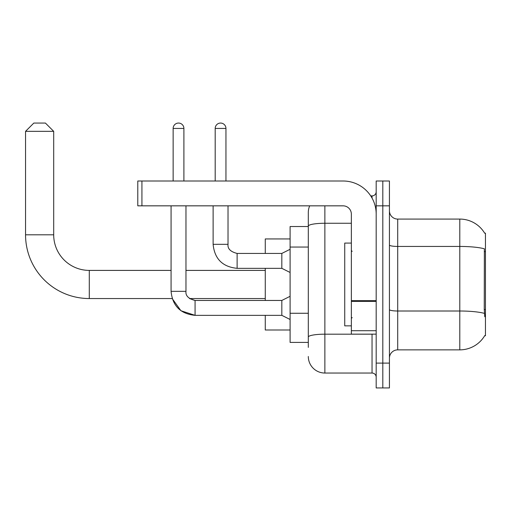 <?xml version="1.0" encoding="UTF-8"?>
<svg xmlns="http://www.w3.org/2000/svg" width="511" height="511" viewBox="0 0 511 511"><rect width="100%" height="100%" fill="white"/><g stroke="black" fill="none" stroke-linecap="round" stroke-linejoin="round"><path stroke-width="0.77" d="M397.705 349.863L459.791 349.863A28.974 28.974 0 0 0 484.779 335.548L485.45 335.791L485.45 233.15L484.696 233.252A28.974 28.974 0 0 0 459.791 219.078A28.974 28.974 0 0 1 484.639 233.15A28.974 28.974 0 0 0 459.791 219.078L397.705 219.078A8.278 8.278 0 0 1 389.433 210.8A8.278 8.278 0 0 0 397.705 219.078L397.705 349.863A8.278 8.278 0 0 0 389.433 358.141M308.312 347.378L308.312 226.137L308.312 226.526L290.101 226.526L290.101 342.415L308.312 342.415M382.809 363.11L382.809 387.938L389.433 387.938L389.433 363.11L382.809 363.11L382.809 387.938L376.185 387.938L376.185 363.11L382.809 363.11L382.809 205.837L382.809 363.11M376.185 363.11L376.185 181.003L382.809 181.003L382.809 205.837L382.809 181.003L389.433 181.003L389.433 363.11M484.779 316.756L484.249 309.564L484.371 248.806A28.974 5.033 180 0 0 459.791 246.443L459.791 219.078A28.974 28.974 0 0 1 484.696 233.252M324.868 205.837L324.868 373.043L372.046 373.043L372.046 334.137M370.731 195.905L372.046 195.905A4.139 4.139 0 0 0 376.185 191.766M308.312 242.08L308.312 212.455A16.556 16.556 0 0 1 309.692 205.837M308.312 339.93L308.312 318.238M351.351 223.262L324.868 223.262A16.556 2.874 180 0 0 308.312 226.137L308.312 212.455M376.185 377.182A4.139 4.139 0 0 0 372.046 373.043M324.868 373.043A16.556 16.556 0 0 1 308.312 356.486M351.351 243.083L344.733 243.083L344.733 325.858L351.351 325.858M171.07 205.837L171.07 291.34C172.507 305.904 180.511 313.907 195.074 315.344L180.92 310.733L172.175 298.545L180.92 310.733L195.074 315.344L180.92 310.733L172.175 298.545L180.92 310.733L195.074 315.344L180.92 310.733L172.175 298.545L89.284 298.545A63.734 63.734 0 0 1 25.55 234.805L25.55 131.34L33.828 123.062L45.415 123.062L53.693 131.34L25.55 131.34M89.284 298.545L89.284 270.402A35.591 35.591 0 0 1 53.693 234.805L53.693 131.34M265.266 268.332L265.266 300.449M265.266 315.344L265.266 329.997L290.101 329.997M290.101 238.944L265.266 238.944L265.266 253.43M173.14 181.003L173.14 128.44A5.378 5.378 0 0 1 178.518 123.062A5.378 5.378 0 0 1 183.896 128.44L183.896 181.003M290.101 319.484L281.823 315.344L281.823 300.449L290.101 296.31M281.823 315.344L195.074 315.344C180.511 313.907 172.507 305.904 171.07 291.34C172.507 305.904 180.511 313.907 195.074 315.344C180.511 313.907 172.507 305.904 171.07 291.34L185.966 291.34L185.966 205.837M215.188 181.003L215.188 128.44A5.378 5.378 0 0 1 220.567 123.062A5.378 5.378 0 0 1 225.951 128.44L225.951 181.003M290.101 272.472L281.823 268.332L281.823 253.43L290.101 249.291M213.119 205.837L213.119 244.328L228.021 244.328L228.021 205.837M376.185 334.137L351.351 334.137L351.351 300.666L376.185 300.666M376.185 214.115A33.113 33.113 0 0 0 343.079 181.003L141.93 181.003L141.93 205.837L343.079 205.837A8.278 8.278 0 0 1 351.351 214.115L351.351 300.666M141.93 205.837L137.791 205.837L137.791 181.003L141.93 181.003M485.45 251.616L484.249 251.616M485.45 309.564L484.249 309.564M308.312 247.049L290.101 247.049M308.312 313.269L290.101 313.269M459.791 349.863L459.791 246.443L397.705 246.443A8.278 1.437 0 0 1 389.433 244.999M484.46 313.396A28.974 5.033 180 0 0 459.791 311.007L397.705 311.007A8.278 1.437 -0 0 1 389.433 309.564M389.433 205.837L376.185 205.837M373.484 334.137A4.139 0.722 0 0 1 372.046 334.181L324.868 334.181A16.556 2.874 180 0 0 308.312 337.056M372.046 198.083L372.046 195.905M25.55 234.805L53.693 234.805M171.07 291.34C172.507 305.904 180.511 313.907 195.074 315.344L195.074 300.462M173.14 128.44L183.896 128.44M281.823 268.332L237.123 268.332C222.56 266.889 214.556 258.892 213.119 244.328C214.556 258.892 222.56 266.889 237.123 268.332C222.56 266.889 214.556 258.892 213.119 244.328C214.556 258.892 222.56 266.889 237.123 268.332C222.56 266.889 214.556 258.892 213.119 244.328C214.556 258.892 222.56 266.889 237.123 268.332C222.56 266.889 214.556 258.892 213.119 244.328C214.556 258.892 222.56 266.889 237.123 268.332C222.56 266.889 214.556 258.892 213.119 244.328C214.556 258.892 222.56 266.889 237.123 268.332L237.123 253.443M215.188 128.44L225.951 128.44M376.185 301.381L351.351 301.381M351.351 330.719L376.185 330.719M352.181 251.361L351.351 250.531M352.181 317.58L351.351 318.41M265.266 298.545L189.504 298.545L195.074 300.449C188.502 298.794 185.467 295.76 185.966 291.34C185.467 295.76 188.502 298.794 195.074 300.449C188.502 298.794 185.467 295.76 185.966 291.34C185.467 295.76 188.502 298.794 195.074 300.449C188.502 298.794 185.467 295.76 185.966 291.34M265.266 270.402L185.966 270.402M171.07 270.402L89.284 270.402M281.823 300.449L195.074 300.449M237.123 253.43C230.55 251.776 227.516 248.742 228.021 244.328C227.516 248.742 230.55 251.776 237.123 253.43C230.55 251.776 227.516 248.742 228.021 244.328C227.516 248.742 230.55 251.776 237.123 253.43C230.55 251.776 227.516 248.742 228.021 244.328C227.516 248.742 230.55 251.776 237.123 253.43C230.55 251.776 227.516 248.742 228.021 244.328C227.516 248.742 230.55 251.776 237.123 253.43C230.55 251.776 227.516 248.742 228.021 244.328C227.516 248.742 230.55 251.776 237.123 253.43L281.823 253.43"/></g></svg>
